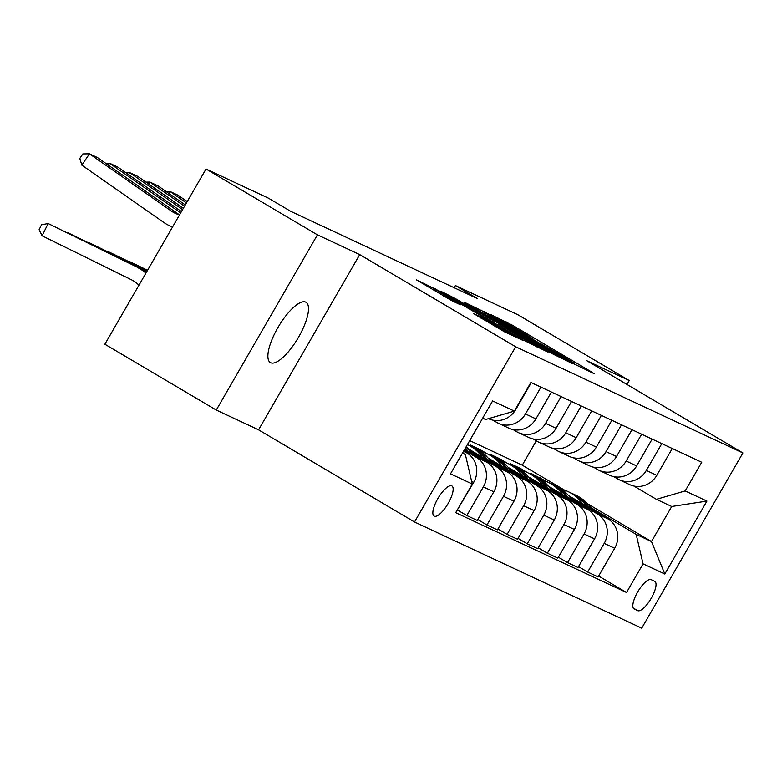 <?xml version="1.0" encoding="UTF-8"?>
<svg xmlns="http://www.w3.org/2000/svg" width="782" height="782" viewBox="0 0 782 782"><rect width="100%" height="100%" fill="white"/><g stroke="black" fill="none" stroke-linecap="round" stroke-linejoin="round"><path stroke-width="1.17" d="M573.216 363.542L594.193 373.718L591.397 371.87L512.669 325.341L489.903 314.168L498.202 318.802A17.184 0.508 30 0 1 517.264 329.437L523.823 333.318A17.184 0.508 30 0 1 533.647 339.544A17.184 0.508 30 0 1 532.757 339.222L538.876 342.839A17.184 0.508 30 0 1 557.937 353.484L564.496 357.354A17.184 0.508 30 0 1 574.32 363.581A17.184 0.508 30 0 1 573.431 363.259L571.065 362.174L573.216 363.542M270.699 362.74A35.014 11.339 120.6 0 0 298.235 337.726A35.014 11.339 120.6 0 0 306.016 302.292A35.014 11.339 120.6 0 0 305.703 302.126A35.014 11.339 120.6 0 0 278.167 327.14A35.014 11.339 120.6 0 0 270.386 362.574A35.014 11.339 120.6 0 0 270.699 362.74M434.254 516.188A17.507 5.67 120.6 0 0 448.027 503.676A17.507 5.67 120.6 0 0 451.908 485.954A17.507 5.67 120.6 0 0 451.752 485.876A17.507 5.67 120.6 0 0 437.988 498.378A17.507 5.67 120.6 0 0 434.098 516.1A17.507 5.67 120.6 0 0 434.254 516.188M473.433 313.474L504.273 331.695L523.207 340.522L441.41 292.048L416.513 279.897L452.221 300.933L460.481 304.775L435.975 289.799L441.351 292.507L504.478 329.593L512.689 334.794L507.303 332.086L481.419 317.209L473.384 313.562M359.73 254.609L317.433 234.844L206.028 169.01L104.866 344.227L216.272 410.061L258.568 429.826L414.528 521.995L515.69 346.778L359.73 254.609L258.568 429.826M626.988 384.461L629.236 380.56L586.94 360.795L742.9 452.964L515.69 346.778M629.236 380.56L517.84 314.726L455.398 285.547L454.147 287.708M206.028 169.01L268.47 198.188L290.757 211.355L477.675 298.714L455.398 285.547M547.508 351.362L572.121 363.405L569.335 361.558L490.597 315.038L465.701 302.888L547.508 351.362M547.527 351.91L522.904 339.867L441.107 291.393L455.329 298.548L493.217 320.747L498.789 323.318L495.72 321.373L464.694 302.761L547.527 351.91M654.681 581.309L651.132 579.648A16.96 5.494 120.6 0 0 637.799 591.769A16.96 5.494 120.6 0 0 634.026 608.934A16.96 5.494 120.6 0 0 634.182 609.012L637.731 610.674A16.96 5.494 120.6 0 0 651.064 598.553A16.96 5.494 120.6 0 0 654.827 581.388A16.96 5.494 120.6 0 0 654.681 581.309M414.528 521.995L641.739 628.181L742.9 452.964M587.634 503.794L651.484 541.535L671.718 506.492L656.411 499.336L685.169 490.93L701.718 462.279L530.9 382.457L514.361 411.107L485.602 419.514L482.67 418.145M685.169 490.93L706.928 501.096L664.817 574.017L643.068 563.851L636.177 534.38L590.645 507.469M598.66 576.041L626.529 592.502L643.068 563.851M626.529 592.502L455.711 512.679L472.26 484.029L450.5 473.863L492.611 400.941L514.361 411.107M317.433 234.844L216.272 410.061M469.708 440.608L522.259 465.163L564.526 490.138M522.259 465.163L536.315 440.813M547.615 482.035L530.704 473.247L542.19 480.031M636.177 534.38L651.484 541.535L664.817 574.017M462.445 453.189L465.368 454.557L462.602 452.915M456.766 510.861L473.687 482.386A21.886 20.694 -65 0 0 466.795 452.905L463.667 451.058M457.656 510.147L466.815 515.553L483.354 486.903A21.886 20.694 -65 0 0 476.463 457.431L464.185 450.168M466.815 515.553L477.284 520.45L493.823 491.8A21.886 20.694 -65 0 0 486.942 462.318L464.743 449.2M477.802 519.561L486.951 524.966L503.491 496.316A21.886 20.694 -65 0 0 496.609 466.844L469.796 450.989M486.951 524.966L497.43 529.864L513.969 501.213A21.886 20.694 -65 0 0 507.078 471.732L467.9 448.575M497.938 528.974L507.098 534.38L523.637 505.729A21.886 20.694 -65 0 0 516.746 476.258L489.933 460.403M507.098 534.38L517.567 539.277L534.116 510.626A21.886 20.694 -65 0 0 527.224 481.145L488.046 457.988M518.085 538.387L527.234 543.793L543.783 515.143A21.886 20.694 -65 0 0 536.892 485.671L510.079 469.816M527.234 543.793L537.713 548.69L554.252 520.04A21.886 20.694 -65 0 0 547.371 490.558L508.183 467.401M481.761 451.791L470.275 445.007L479.943 449.523L479.434 450.412M538.231 547.801L547.38 553.206L563.92 524.556A21.886 20.694 -65 0 0 557.038 495.074L530.225 479.229M487.186 453.795L479.943 449.523M547.38 553.206L557.859 558.104L574.399 529.453A21.886 20.694 -65 0 0 567.507 499.972L528.329 476.815M501.907 461.204L490.422 454.42L500.089 458.936L499.571 459.826M558.368 557.214L567.527 562.62L584.066 533.969A21.886 20.694 -65 0 0 577.175 504.488L550.362 488.642M507.322 463.208L500.089 458.936M567.527 562.62L577.996 567.517L594.535 538.866A21.886 20.694 -65 0 0 587.653 509.385L548.475 486.228M522.044 470.617L510.568 463.834L520.235 468.35L519.717 469.239M578.514 566.627L587.663 572.033L604.212 543.382A21.886 20.694 -65 0 0 597.321 513.901L570.508 498.056M527.469 472.621L520.235 468.35M587.663 572.033L598.142 576.93L614.681 548.28A21.886 20.694 -65 0 0 607.79 518.798L568.612 495.641M633.948 486.062L656.411 499.336M613.802 476.649L617.555 478.858A21.886 20.694 -65 0 0 619.227 479.747A21.886 20.694 -65 0 0 646.313 470.451L661.807 443.629M593.655 467.235L597.409 469.444A21.886 20.694 -65 0 0 599.08 470.334A21.886 20.694 -65 0 0 626.167 461.038L641.66 434.215M573.519 457.822L577.272 460.031A21.886 20.694 -65 0 0 578.944 460.921A21.886 20.694 -65 0 0 606.03 451.625L621.514 424.802M553.373 448.409L557.126 450.618A21.886 20.694 -65 0 0 558.798 451.507A21.886 20.694 -65 0 0 585.884 442.211L601.378 415.389M533.236 438.995L536.98 441.204A21.886 20.694 -65 0 0 538.651 442.094A21.886 20.694 -65 0 0 565.748 432.798L581.231 405.975M513.09 429.582L516.843 431.801A21.886 20.694 -65 0 0 518.515 432.681A21.886 20.694 -65 0 0 545.601 423.385L561.095 396.562M492.943 420.169L496.697 422.388A21.886 20.694 -65 0 0 498.369 423.267A21.886 20.694 -65 0 0 525.455 413.971L540.948 387.149M540.372 477.763L539.863 478.652M619.227 479.747L629.696 484.635A21.886 20.694 -65 0 0 656.792 475.348L672.276 448.516M599.08 470.334L609.559 475.221A21.886 20.694 -65 0 0 636.646 465.935L652.139 439.103M578.944 460.921L589.413 465.808A21.886 20.694 -65 0 0 616.499 456.522L631.993 429.689M558.798 451.507L569.267 456.395A21.886 20.694 -65 0 0 596.363 447.108L611.847 420.276M538.651 442.094L549.13 446.981A21.886 20.694 -65 0 0 576.217 437.695L591.71 410.863M518.515 432.681L528.984 437.568A21.886 20.694 -65 0 0 556.07 428.282L571.564 401.449M498.369 423.267L508.847 428.165A21.886 20.694 -65 0 0 535.934 418.869L551.418 392.036M488.515 418.663L488.701 418.751A21.886 20.694 -65 0 0 515.788 409.455L531.281 382.623M465.368 454.557L472.26 484.029M671.718 506.492L706.928 501.096M564.262 358.977L486.736 313.445A17.184 0.508 30 0 0 485.847 313.123A17.184 0.508 30 0 0 495.671 319.349L542.913 347.267A17.184 0.508 30 0 0 561.965 357.902L564.262 358.977L563.92 359.573M520.392 337.003L537.058 346.162L528.857 340.952L499.063 324.266L520.392 337.003L519.795 338.029M591.994 509.463A41.847 39.579 -65 0 0 575.982 495.299L572.923 493.862A41.847 39.579 -65 0 0 571.945 493.422M582.834 504.048A41.847 39.579 -65 0 0 567.928 491.526A41.847 39.579 -65 0 0 561.632 489.249M588.543 507.42A41.847 39.579 -65 0 0 572.923 493.862M567.928 491.526L570.987 492.963A41.847 39.579 115 0 1 586.344 506.12M571.857 500.05A41.847 39.579 -65 0 0 555.836 485.886L552.776 484.449A41.847 39.579 -65 0 0 551.809 484.019M562.698 494.635A41.847 39.579 -65 0 0 547.781 482.113A41.847 39.579 -65 0 0 541.486 479.835M568.397 498.007A41.847 39.579 -65 0 0 552.776 484.449M547.781 482.113L550.841 483.55A41.847 39.579 115 0 1 566.197 496.707M551.711 490.637A41.847 39.579 -65 0 0 535.699 476.473L532.64 475.036A41.847 39.579 -65 0 0 531.662 474.606M542.552 485.221A41.847 39.579 -65 0 0 527.645 472.709A41.847 39.579 -65 0 0 521.34 470.422M548.25 488.594A41.847 39.579 -65 0 0 532.64 475.036M527.645 472.709L530.704 474.136A41.847 39.579 115 0 1 546.061 487.294M531.564 481.223A41.847 39.579 -65 0 0 515.553 467.059L512.493 465.622A41.847 39.579 -65 0 0 511.516 465.192M522.405 475.808A41.847 39.579 -65 0 0 507.498 463.296A41.847 39.579 -65 0 0 501.203 461.009M528.114 479.18A41.847 39.579 -65 0 0 512.493 465.622M507.498 463.296L510.558 464.723A41.847 39.579 115 0 1 525.915 477.88M186.253 200.954L187.602 200.925M147.485 270.416L128.707 261.178L147.573 270.259M511.428 471.81A41.847 39.579 -65 0 0 495.417 457.646L492.347 456.209A41.847 39.579 -65 0 0 491.379 455.779M502.269 466.395A41.847 39.579 -65 0 0 487.352 453.883A41.847 39.579 -65 0 0 481.057 451.595M507.968 469.767A41.847 39.579 -65 0 0 492.347 456.209M487.352 453.883L490.412 455.31A41.847 39.579 115 0 1 505.768 468.467M186.439 202.939L170.026 191.473L168.746 193.379M187.201 201.609L178.081 195.236L170.026 191.473L166.116 191.541M147.251 270.807L108.561 251.765L147.348 270.65M491.282 462.397A41.847 39.579 -65 0 0 475.27 448.233L472.211 446.796A41.847 39.579 -65 0 0 471.233 446.366M482.123 456.981A41.847 39.579 -65 0 0 467.421 444.567L470.275 445.896A41.847 39.579 115 0 1 485.632 459.054M487.821 460.354A41.847 39.579 -65 0 0 472.211 446.796M184.523 206.262L149.88 182.059L148.6 183.965M185.285 204.933L157.944 185.823L149.88 182.059L145.97 182.128M147.026 271.198L88.425 242.352L147.124 271.041M471.135 452.983A41.847 39.579 -65 0 0 466.189 446.698M467.685 450.94A41.847 39.579 -65 0 0 465.476 447.92M464.938 448.858A41.847 39.579 115 0 1 465.486 449.64M182.597 209.586L129.744 172.646L128.463 174.552M183.369 208.256L137.798 176.409L129.744 172.646L125.824 172.714M146.801 271.589L68.278 232.938L146.899 271.432M180.681 212.909L109.597 163.233L108.317 165.139M181.453 211.58L117.652 166.996L109.597 163.233L105.687 163.301M145.833 271.413L48.132 223.525L145.833 271.413A41.026 38.797 115 0 1 146.664 271.833M137.779 267.649A41.026 38.797 115 0 1 145.921 273.123M48.132 223.525L42.12 235.812L39.1 229.713L41.505 224.805L48.132 223.525M138.913 285.254A27.35 25.865 -65 0 0 131.767 279.936L42.12 235.812M179.577 214.835A27.35 25.865 115 0 1 175.139 213.261A27.35 25.865 115 0 1 171.483 211.14L89.461 153.819L81.836 165.158L163.858 222.479A41.026 38.797 -65 0 0 169.352 225.646A41.026 38.797 -65 0 0 172.568 226.966M179.342 214.776L97.515 157.583L89.461 153.819L82.853 153.927L79.813 158.463L81.836 165.158M463.491 451.361L466.795 452.905M476.463 457.431L486.942 462.318M496.609 466.844L507.078 471.732M516.746 476.258L527.224 481.145M536.892 485.671L547.371 490.558M557.038 495.074L567.507 499.972M577.175 504.488L587.653 509.385M597.321 513.901L607.79 518.798M646.313 470.451L656.792 475.348M604.212 543.382L614.681 548.28M584.066 533.969L594.535 538.866M626.167 461.038L636.646 465.935M563.92 524.556L574.399 529.453M606.03 451.625L616.499 456.522M543.783 515.143L554.252 520.04M585.884 442.211L596.363 447.108M523.637 505.729L534.116 510.626M565.748 432.798L576.217 437.695M503.491 496.316L513.969 501.213M545.601 423.385L556.07 428.282M483.354 486.903L493.823 491.8M525.455 413.971L535.934 418.869M471.654 481.438L473.687 482.386M633.225 608.005L637.731 610.674M506.13 323.034L506.707 322.018M512.054 326.407L512.669 325.341M483.569 313.582L484.645 311.715M495.074 320.376L495.671 319.349M542.317 348.293L542.913 347.267M561.623 358.498L561.965 357.902M448.868 296.114L449.376 295.225M454.733 299.574L455.329 298.548M486.668 318.45L487.254 317.424M492.533 321.92L493.217 320.747M497.557 324.882L498.515 323.22M501.536 327.238L502.132 326.211M480.91 318.088L481.419 317.209M486.785 321.558L487.372 320.532M495.417 326.661L496.013 325.635M443.59 296.036L444.186 295.01M434.381 290.591L435.457 288.724M171.483 211.14L179.117 214.708M564.096 359.661L564.457 359.046M485.075 314.472L485.847 313.123M497.802 325.029L498.789 323.318M536.667 346.837L537.058 346.162M498.408 325.39L499.063 324.266M512.308 335.449L512.689 334.794M435.232 291.09L435.975 289.799M169.352 225.646L172.48 227.112"/></g></svg>
